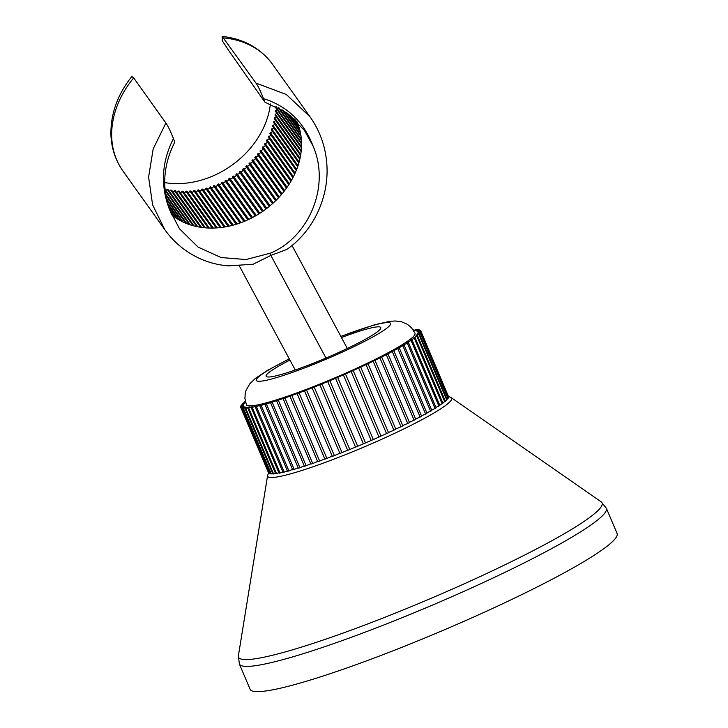 <?xml version="1.0" encoding="UTF-8"?>
<svg xmlns="http://www.w3.org/2000/svg" width="728" height="728" viewBox="0 0 728 728"><rect width="100%" height="100%" fill="white"/><g stroke="black" fill="none" stroke-linecap="round" stroke-linejoin="round"><path stroke-width="1.09" d="M245.536 402.211L242.533 403.612A97.798 10.419 -23 0 0 242.124 404.049L244.508 403.394L241.25 405.123A97.798 10.419 -23 0 0 241.023 405.487L243.653 404.732L240.649 406.361A97.798 10.419 -23 0 0 240.604 406.652L243.489 405.787L240.722 407.316A97.798 10.419 -23 0 0 240.868 407.525L243.998 406.552L241.496 407.98A97.798 10.419 -23 0 0 241.814 408.108L245.2 407.025L242.934 408.344A97.798 10.419 -23 0 0 243.443 408.39L247.065 407.207L245.045 408.408A97.798 10.419 -23 0 0 245.736 408.372L249.595 407.079L247.811 408.171A97.798 10.419 -23 0 0 248.667 408.062L252.762 406.652L251.206 407.644A97.798 10.419 -23 0 0 252.234 407.452L256.547 405.933L255.209 406.816A97.798 10.419 -23 0 0 256.392 406.543L260.915 404.923L259.787 405.705A97.798 10.419 -23 0 0 261.115 405.35L264.901 404.313A97.798 10.419 -23 0 0 266.366 403.885L270.516 402.648A97.798 10.419 -23 0 0 272.117 402.156L276.585 400.728A97.798 10.419 -23 0 0 278.305 400.173L283.074 398.571A97.798 10.419 -23 0 0 284.894 397.952L289.926 396.187A97.798 10.419 -23 0 0 291.828 395.513L297.079 393.602A97.798 10.419 -23 0 0 299.062 392.865L304.495 390.818A97.798 10.419 -23 0 0 306.534 390.044L312.112 387.878A97.798 10.419 -23 0 0 314.196 387.059L319.865 384.794A97.798 10.419 -23 0 0 321.976 383.938L327.709 381.554A97.798 10.419 -23 0 0 329.829 380.699L335.572 378.278A97.798 10.419 -23 0 0 337.683 377.377L343.389 374.911A97.798 10.419 -23 0 0 345.491 373.992L351.124 371.489A97.798 10.419 -23 0 0 353.18 370.561L358.695 368.059A97.798 10.419 -23 0 0 360.706 367.13L366.057 364.628A97.798 10.419 -23 0 0 367.995 363.7L373.146 361.234A97.798 10.419 -23 0 0 375.002 360.324L379.907 357.894A97.798 10.419 -23 0 0 381.672 357.002L386.304 354.645A97.798 10.419 -23 0 0 387.96 353.781L392.274 351.497A97.798 10.419 -23 0 0 393.812 350.669L397.779 348.494A97.798 10.419 -23 0 0 399.181 347.702L402.766 345.636A97.798 10.419 -23 0 0 404.022 344.899L407.207 342.961A97.798 10.419 -23 0 0 408.308 342.278L406.861 342.588L411.074 340.486A97.798 10.419 -23 0 0 412.012 339.858L410.337 340.24L414.323 338.229A97.798 10.419 -23 0 0 415.087 337.656L413.186 338.129L416.935 336.2A97.798 10.419 -23 0 0 417.526 335.699L415.388 336.263L418.891 334.425A97.798 10.419 -23 0 0 419.301 333.997L416.916 334.653L420.174 332.914A97.798 10.419 -23 0 0 420.411 332.55L417.772 333.315L420.784 331.677A97.798 10.419 -23 0 0 420.829 331.395L417.945 332.259L420.702 330.73A97.798 10.419 -23 0 0 420.556 330.521L417.426 331.486L419.938 330.066A97.798 10.419 -23 0 0 419.61 329.939L416.225 331.012L418.491 329.702A97.798 10.419 -23 0 0 417.981 329.657L414.359 330.84L416.38 329.638A97.798 10.419 -23 0 0 415.697 329.666L413.604 330.539M335.572 378.278L363.399 443.853L357.657 446.264A97.798 10.419 157 0 1 355.537 447.147L327.709 381.581M245.354 401.501L244.49 401.838A97.798 10.419 -23 0 0 243.898 402.347L245.436 401.829M340.831 336.372L374.738 324.724L389.635 321.366L395.295 320.975L401.183 321.676L407.443 324.342L411.411 327.664L415.006 333.242A91.573 9.755 157 0 1 347.192 372.509A91.573 9.755 157 0 1 246.419 404.804L244.908 398.362L245.263 393.202L246.046 390.399L249.886 383.692L255.619 378.214L267.676 370.261L289.253 358.831M418.491 329.702L418.746 330.303M416.38 329.638L416.625 330.23M413.613 329.866L413.859 330.448M419.938 330.066L420.192 330.676M420.702 330.73L448.403 396.351L451.214 397.643A99.963 10.656 157 0 1 377.677 441.068A99.963 10.656 -23 0 1 267.595 475.584L238.402 655.728L239.366 663.981A199.336 21.239 -23 0 0 458.731 593.684A199.336 21.239 -23 0 0 606.351 508.208L601.082 501.783A197.443 21.039 157 0 1 455.828 587.569A197.443 21.039 157 0 1 238.402 655.728M420.784 331.677L448.612 397.242A97.798 10.419 157 0 0 448.657 396.96L420.829 331.395M448.612 397.242L447.984 397.515M420.174 332.914L448.011 398.48A97.798 10.419 157 0 0 448.239 398.125L420.411 332.55M448.011 398.48L446.883 398.962M418.891 334.425L446.719 399.99A97.798 10.419 157 0 0 447.138 399.563L419.301 333.997M446.719 399.99L445.108 400.682M416.935 336.2L444.762 401.765A97.798 10.419 157 0 0 445.363 401.264L417.526 335.699M444.762 401.765L442.679 402.657M414.323 338.229L442.151 403.794A97.798 10.419 157 0 0 442.924 403.221L415.087 337.656M442.151 403.794L439.612 404.877M411.074 340.486L438.902 406.051A97.798 10.419 157 0 0 439.839 405.423L412.012 339.858M438.902 406.051L435.926 407.325M407.207 342.961L435.044 408.526A97.798 10.419 157 0 0 436.145 407.844L408.308 342.278M435.044 408.526L431.649 409.973M402.766 345.636L430.603 411.202A97.798 10.419 157 0 0 431.859 410.465L404.022 344.899M430.603 411.202L426.817 412.822M397.779 348.494L425.607 414.059A97.798 10.419 157 0 0 427.008 413.267L399.181 347.702M425.607 414.059L421.466 415.825M392.274 351.497L420.101 417.062A97.798 10.419 157 0 0 421.639 416.243L393.812 350.669M420.101 417.062L415.633 418.973M386.304 354.645L414.132 420.211A97.798 10.419 157 0 0 415.788 419.346L387.96 353.781M414.132 420.211L409.364 422.24M379.907 357.894L407.744 423.459A97.798 10.419 157 0 0 409.509 422.577L381.672 357.002M407.744 423.459L402.711 425.607M373.146 361.234L400.973 426.799A97.798 10.419 157 0 0 402.839 425.889L375.002 360.324M400.973 426.799L395.732 429.038M366.057 364.628L393.884 430.193A97.798 10.419 157 0 0 395.832 429.274L367.995 363.7M393.884 430.193L388.452 432.505M358.695 368.059L386.523 433.624A97.798 10.419 157 0 0 388.534 432.696L360.706 367.13M386.523 433.624L380.953 435.999M351.124 371.489L378.951 437.055A97.798 10.419 157 0 0 381.017 436.127L353.18 370.561M378.951 437.055L373.318 439.557L345.491 373.992M373.318 439.557A97.798 10.419 157 0 1 371.225 440.476L365.511 442.915M239.366 663.981L250.077 689.225A199.336 21.239 -23 0 0 469.442 618.918A199.336 21.239 -23 0 0 617.062 533.442L606.351 508.208M244.144 402.93L243.898 402.347M242.379 404.65L242.124 404.049M241.277 406.097L241.023 405.487M240.859 407.261L240.604 406.652M240.722 407.316L268.559 472.882A97.798 10.419 157 0 0 268.696 473.091L240.868 407.525M241.496 407.98L269.324 473.546A97.798 10.419 157 0 0 269.651 473.673L241.814 408.108M242.934 408.344L270.771 473.91A97.798 10.419 157 0 0 271.271 473.955L243.443 408.39M270.516 473.309L269.651 473.673M272.627 473.382L271.271 473.955M245.045 408.408L272.882 473.974A97.798 10.419 157 0 0 273.564 473.946L245.736 408.372M275.402 473.164L273.564 473.946M247.811 408.171L275.648 473.746A97.798 10.419 157 0 0 276.504 473.628L248.667 408.062M278.806 472.654L276.504 473.628M251.206 407.644L279.042 473.209A97.798 10.419 157 0 0 280.062 473.018L252.234 407.452M282.819 471.853L280.062 473.018M255.209 406.816L283.037 472.381A97.798 10.419 157 0 0 284.22 472.108L256.392 406.543M287.405 470.77L284.22 472.108M259.787 405.705L287.615 471.271A97.798 10.419 157 0 0 288.943 470.925L261.115 405.35M292.529 469.405L288.943 470.925M264.901 404.313L292.729 469.879A97.798 10.419 157 0 0 294.203 469.451L266.366 403.885M298.161 467.776L294.203 469.451M270.516 402.648L298.344 468.213A97.798 10.419 157 0 0 299.945 467.722L272.117 402.156M304.249 465.902L299.945 467.722M276.585 400.728L304.422 466.302A97.798 10.419 157 0 0 306.133 465.738L278.305 400.173M310.756 463.781L306.133 465.738M283.074 398.571L310.911 464.136A97.798 10.419 157 0 0 312.721 463.518L284.894 397.952M317.626 461.443L312.721 463.518M289.926 396.187L317.754 461.752A97.798 10.419 157 0 0 319.665 461.079L291.828 395.513M324.806 458.904L319.665 461.079M297.079 393.602L324.916 459.168A97.798 10.419 157 0 0 326.89 458.431L299.062 392.865M332.241 456.174L326.89 458.431M304.495 390.818L332.332 456.392A97.798 10.419 157 0 0 334.37 455.61L306.534 390.044M339.876 453.28L334.37 455.61M312.112 387.878L339.94 453.444A97.798 10.419 157 0 0 342.024 452.625L314.196 387.059M347.656 450.25L342.024 452.625M319.865 384.794L347.702 450.359A97.798 10.419 157 0 0 349.813 449.504L321.976 383.938M355.51 447.092L349.813 449.504M357.657 446.264L329.829 380.699M337.683 377.377L365.52 442.942A97.798 10.419 157 0 1 363.399 443.853M343.389 374.911L371.225 440.476M341.459 337.537A62.29 6.634 157 0 1 380.789 327.582A62.29 6.634 157 0 1 334.662 354.29A62.29 6.634 157 0 1 266.111 376.258A62.29 6.634 157 0 1 289.935 360.105M255.965 83.074C257.867 85.649 260.378 90.827 263.518 98.608L264.874 102.129L229.174 51.178L222.331 40.823L222.167 36.4L255.965 83.074L286.35 94.504L309.991 116.753C319.911 130.822 325.525 146.61 326.845 164.128C329.338 198.653 312.212 232.059 286.741 249.476L270.852 255.428L253.107 264.255L228.31 265.866C216.953 264.937 206.27 261.925 196.26 256.838C183.583 250.305 173.109 241.259 164.828 229.693L152.616 204.932L148.603 177.104L153.18 148.903L165.893 123.05L133.67 77.896L131.823 76.486C117.39 94.722 110.428 114.305 110.938 135.244C111.53 148.558 115.534 160.478 122.941 170.998A91.883 73.319 -35.5 0 1 133.67 77.896M309.991 116.753L272.518 64.246A91.883 73.319 -35.5 0 0 223.742 37.92M264.874 102.129L287.405 113.204L304.431 130.412L313.067 146.037C330.885 186.996 308.162 237.829 270.224 253.217L245.964 259.541L221.066 257.539L198.034 247.065L179.534 228.847L169.56 209.728C161.689 186.987 163.436 164.446 174.802 142.106L173.446 138.584C170.316 130.803 167.795 125.626 165.893 123.05M164.783 182.61A82.537 65.866 144.5 0 0 270.397 103.986M171.517 214.678A79.425 63.382 144.5 0 0 265.711 209.209A79.425 63.382 144.5 0 0 296.715 121.212M171.244 214.041L171.954 215.033M172.891 215.77L170.689 212.685M169.333 209.073L175.43 217.627M176.34 218.236L168.896 207.808M167.84 204.35L178.861 219.783M179.771 220.302L167.504 203.121M166.694 199.745L182.309 221.64M183.238 222.086L166.439 198.544M165.829 195.213L185.822 223.223M186.768 223.596L165.647 194.012M165.238 190.7L189.398 224.57M190.363 224.888L165.119 189.507M165.693 190.308A1.556 1.247 144.5 0 0 167.085 189.298L193.056 225.68M194.03 225.944L168.041 189.526A80.981 64.619 144.5 0 1 167.085 189.298M169.205 191.155A1.556 1.247 144.5 0 0 170.707 190.063L196.769 226.581M197.77 226.79L171.69 190.236A80.981 64.619 144.5 0 1 170.707 190.063M172.809 191.81A1.556 1.247 144.5 0 0 174.411 190.645L200.555 227.273M201.565 227.418L175.412 190.763A80.981 64.619 144.5 0 1 174.411 190.645M176.485 192.265A1.556 1.247 144.5 0 0 178.187 191.027L204.395 227.746M205.423 227.846L179.197 191.1A80.981 64.619 144.5 0 1 178.187 191.027M180.216 192.529A1.556 1.247 144.5 0 0 182.018 191.227L208.281 228.019M209.318 228.055L183.047 191.246A80.981 64.619 144.5 0 1 182.018 191.227M184.011 192.592A1.556 1.247 144.5 0 0 185.904 191.227L212.212 228.092M213.258 228.073L186.941 191.191A80.981 64.619 144.5 0 1 185.904 191.227M187.851 192.465A1.556 1.247 144.5 0 0 189.826 191.027L216.171 227.946M217.226 227.882L190.873 190.945A80.981 64.619 144.5 0 1 189.826 191.027M191.719 192.137A1.556 1.247 144.5 0 0 193.775 190.645L220.156 227.609M221.221 227.491L194.822 190.508A80.981 64.619 144.5 0 1 193.775 190.645M195.614 191.61A1.556 1.247 144.5 0 0 197.734 190.063L224.151 227.072M225.216 226.899L198.79 189.881A80.981 64.619 144.5 0 1 197.734 190.063M199.508 190.891A1.556 1.247 144.5 0 0 201.711 189.298L228.146 226.344M229.211 226.117L202.766 189.062A80.981 64.619 144.5 0 1 201.711 189.298M203.421 189.981A1.556 1.247 144.5 0 0 205.678 188.343L232.141 225.416M233.197 225.143L206.725 188.052A80.981 64.619 144.5 0 1 205.678 188.343M207.316 188.88A1.556 1.247 144.5 0 0 209.628 187.196L236.109 224.306M237.155 223.978L210.674 186.869A80.981 64.619 144.5 0 1 209.628 187.196M211.184 187.587A1.556 1.247 144.5 0 0 213.55 185.877L240.049 223.005M241.086 222.622L214.587 185.494A80.981 64.619 144.5 0 1 213.55 185.877M215.033 186.113A1.556 1.247 144.5 0 0 217.435 184.375L243.944 221.512M244.972 221.094L218.464 183.938A80.981 64.619 144.5 0 1 217.435 184.375M218.837 184.466A1.556 1.247 144.5 0 0 221.276 182.692L247.793 219.856M248.803 219.383L222.286 182.218A80.981 64.619 144.5 0 1 221.276 182.692M222.586 182.637A1.556 1.247 144.5 0 0 225.052 180.844L251.588 218.018M252.58 217.499L226.044 180.326A80.981 64.619 144.5 0 1 225.052 180.844M226.272 180.644A1.556 1.247 144.5 0 0 228.765 178.833L255.301 216.016M256.274 215.452L229.739 178.269A80.981 64.619 144.5 0 1 228.765 178.833M229.884 178.478A1.556 1.247 144.5 0 0 232.396 176.658L258.941 213.85M259.887 213.249L233.351 176.058A80.981 64.619 144.5 0 1 232.396 176.658M233.424 176.167A1.556 1.247 144.5 0 0 235.945 174.338L262.48 211.52M263.409 210.883L236.864 173.692A1.556 1.247 144.5 0 0 239.412 171.908M235.945 174.338A80.981 64.619 144.5 0 0 236.864 173.692M266.821 208.372L240.286 171.18A80.981 64.619 144.5 0 1 239.385 171.863L265.929 209.054M270.124 205.715L243.589 168.532A80.981 64.619 144.5 0 1 242.724 169.251L269.26 206.434M240.286 171.18A1.556 1.247 144.5 0 0 242.824 169.397M273.309 202.93L246.774 165.757A80.981 64.619 144.5 0 1 245.937 166.503L272.472 203.685M243.589 168.532A1.556 1.247 144.5 0 0 246.119 166.757M276.358 200.018L249.831 162.854A80.981 64.619 144.5 0 1 249.031 163.636L275.557 200.801M246.774 165.757A1.556 1.247 144.5 0 0 249.285 163.991M279.27 196.988L252.752 159.832A80.981 64.619 144.5 0 1 251.988 160.642L278.506 197.807M249.831 162.854A1.556 1.247 144.5 0 0 252.316 161.106M282.036 193.848L255.528 156.711A80.981 64.619 144.5 0 1 254.809 157.548L281.317 194.685M252.752 159.832A1.556 1.247 144.5 0 0 255.209 158.113M284.639 190.6L258.149 153.481A80.981 64.619 144.5 0 1 257.466 154.345L283.966 191.473M255.528 156.711A1.556 1.247 144.5 0 0 257.949 155.009M287.087 187.26L260.615 150.168A80.981 64.619 144.5 0 1 259.978 151.06L286.459 188.161M258.149 153.481A1.556 1.247 144.5 0 0 260.524 151.815M289.371 183.838L262.917 146.774A80.981 64.619 144.5 0 1 262.317 147.684L288.779 184.757M260.615 150.168A1.556 1.247 144.5 0 0 262.935 148.539M291.464 180.335L265.038 143.307A80.981 64.619 144.5 0 1 264.491 144.235L290.927 181.272M262.917 146.774A1.556 1.247 144.5 0 0 265.174 145.181M293.384 176.768L266.985 139.776A80.981 64.619 144.5 0 1 266.484 140.713L292.893 177.723M265.038 143.307A1.556 1.247 144.5 0 0 267.231 141.76M295.122 173.146L268.75 136.191A80.981 64.619 144.5 0 1 268.295 137.146L294.676 174.11M266.985 139.776A1.556 1.247 144.5 0 0 269.105 138.284M296.651 169.469L270.325 132.569A80.981 64.619 144.5 0 1 269.924 133.533L296.269 170.452M268.75 136.191A1.556 1.247 144.5 0 0 270.789 134.753M297.989 165.747L271.699 128.911A80.981 64.619 144.5 0 1 271.353 129.884L297.661 166.739M270.325 132.569A1.556 1.247 144.5 0 0 272.281 131.195M299.126 161.998L272.882 125.234A80.981 64.619 144.5 0 1 272.591 126.208L298.844 162.999M271.699 128.911A1.556 1.247 144.5 0 0 273.573 127.591M300.054 158.231L273.874 121.54A80.981 64.619 144.5 0 1 273.628 122.522L299.827 159.232M272.882 125.234A1.556 1.247 144.5 0 0 274.665 123.978M300.764 154.436L274.647 117.845A80.981 64.619 144.5 0 1 274.465 118.828L300.591 155.446M273.874 121.54A1.556 1.247 144.5 0 0 275.557 120.357M301.256 150.632L275.229 114.16A80.981 64.619 144.5 0 1 275.093 115.142L301.146 151.642M274.647 117.845A1.556 1.247 144.5 0 0 276.231 116.735M301.519 146.819L275.594 110.492A80.981 64.619 144.5 0 1 275.521 111.466L301.474 147.829M275.229 114.16A1.556 1.247 144.5 0 0 276.704 113.122M301.556 142.997L275.757 106.852A80.981 64.619 144.5 0 1 275.739 107.817L301.574 144.017M275.594 110.492A1.556 1.247 144.5 0 0 276.968 109.537M278.032 107.407L301.428 140.195M275.757 106.852A1.556 1.247 144.5 0 0 276.413 106.588M301.356 139.175L279.079 107.962M281.945 109.591L301.037 136.354M300.892 135.326L282.974 110.219M285.822 112.085L300.382 132.478M300.154 131.44L286.85 112.804M289.726 114.951L299.399 128.519M299.081 127.436L290.772 115.797M293.757 118.373L298.016 124.342M294.895 119.428L297.543 123.141M289.316 358.95A72.882 7.762 -23 0 0 260.715 381.199A72.882 7.762 -23 0 0 336.573 354.691A72.882 7.762 -23 0 0 390.572 324.087A72.882 7.762 -23 0 0 340.886 336.473M325.98 358.058L270.852 255.428L270.224 253.217M313.067 146.037C303.84 121.995 287.323 106.188 263.518 98.608M173.446 138.584C161.58 161.998 160.278 185.713 169.56 209.728M268.541 472.836L267.595 475.584M451.214 397.643L601.082 501.783M291.992 245.463L347.329 348.466M239.403 266.029L295.259 369.997M122.941 170.998L164.828 229.693M222.167 36.4C243.698 38.802 260.478 48.084 272.518 64.246"/></g></svg>
